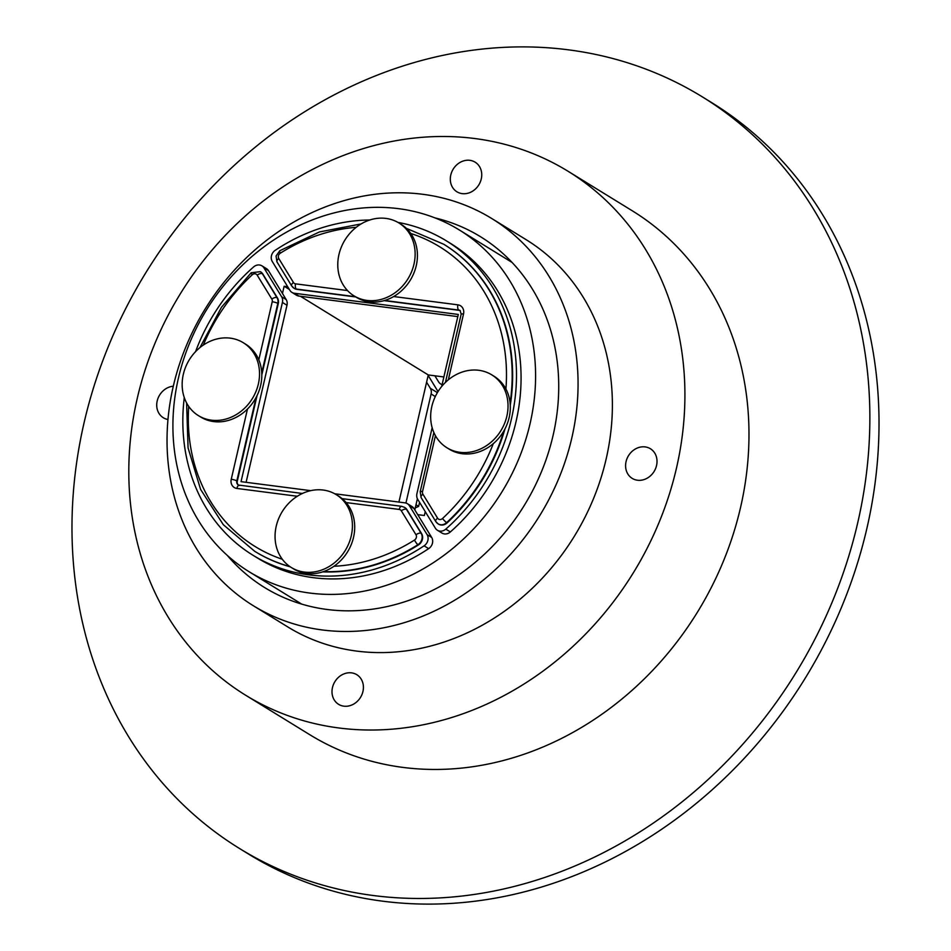 <?xml version="1.0" encoding="UTF-8"?>
<svg xmlns="http://www.w3.org/2000/svg" width="951" height="951" viewBox="0 0 951 951"><rect width="100%" height="100%" fill="white"/><g stroke="black" fill="none" stroke-linecap="round" stroke-linejoin="round"><path stroke-width="1.43" d="M253.37 605.751L287.689 626.875A227.36 196.619 -58.4 0 0 356.577 651.078A227.36 196.619 -58.4 0 0 593.436 498.8A227.36 196.619 -58.4 0 0 526.046 239.628L491.726 218.504A227.36 196.619 121.6 0 1 559.117 477.675A227.36 196.619 121.6 0 1 322.258 629.954A227.36 196.619 121.6 0 1 253.37 605.751A227.36 196.619 121.6 0 1 185.98 346.592A227.36 196.619 121.6 0 1 422.838 194.301A227.36 196.619 121.6 0 1 491.726 218.504M435.035 217.922A205.963 178.11 121.6 0 1 480.517 236.728A205.963 178.11 121.6 0 1 541.559 471.506A205.963 178.11 121.6 0 1 326.989 609.46A205.963 178.11 121.6 0 1 264.592 587.528A205.963 178.11 121.6 0 1 227.301 555.408M702.266 96.824L711.419 102.458A441.347 381.672 121.6 0 1 842.229 605.549A441.347 381.672 121.6 0 1 382.457 901.156A441.347 381.672 121.6 0 1 248.734 854.176L239.581 848.542A441.347 381.672 121.6 0 1 108.771 345.451A441.347 381.672 121.6 0 1 568.543 49.844A441.347 381.672 121.6 0 1 702.266 96.824A441.347 381.672 121.6 0 1 833.076 599.915A441.347 381.672 121.6 0 1 373.303 895.521A441.347 381.672 121.6 0 1 239.581 848.542M362.937 691.496A17.391 15.038 121.6 0 1 338.592 704.322A17.391 15.038 121.6 0 1 332.47 687.549A17.391 15.038 121.6 0 1 356.815 674.711A17.391 15.038 121.6 0 1 362.937 691.496M167.97 419.498A17.391 15.038 121.6 0 1 163.31 417.739A17.391 15.038 121.6 0 1 157.188 400.965A17.391 15.038 121.6 0 1 173.308 386.213M645.158 446.911A17.391 15.038 121.6 0 1 650.425 448.765A17.391 15.038 121.6 0 1 655.572 468.581A17.391 15.038 121.6 0 1 637.467 480.231A17.391 15.038 121.6 0 1 632.189 478.377A17.391 15.038 121.6 0 1 626.067 461.604A17.391 15.038 121.6 0 1 645.158 446.911M450.786 175.02A17.391 15.038 121.6 0 1 475.143 162.181A17.391 15.038 121.6 0 1 481.265 178.954A17.391 15.038 121.6 0 1 456.92 191.793A17.391 15.038 121.6 0 1 450.786 175.02M568.104 171.299L632.165 210.718A307.613 266.007 121.6 0 1 740.532 507.549A307.613 266.007 121.6 0 1 309.681 734.648L245.62 695.217A307.613 266.007 121.6 0 1 137.253 398.386A307.613 266.007 121.6 0 1 568.104 171.299A307.613 266.007 121.6 0 1 676.47 468.118A307.613 266.007 121.6 0 1 245.62 695.217M309.871 593.067A200.613 173.486 121.6 0 1 249.091 571.717A200.613 173.486 121.6 0 1 189.629 343.038A200.613 173.486 121.6 0 1 398.624 208.673A200.613 173.486 121.6 0 1 459.404 230.023A200.613 173.486 121.6 0 1 518.866 458.703A200.613 173.486 121.6 0 1 309.871 593.067M443.867 376.965L428.271 374.944L426.595 382.195L430.316 388.281A8.024 6.942 121.6 0 1 431.255 390.968A8.024 6.942 121.6 0 1 431.112 393.976L405.934 503.055M404.781 507.525A8.024 6.942 121.6 0 1 404.912 507.608A8.024 6.942 121.6 0 1 405.031 507.679A8.024 6.942 121.6 0 1 406.933 509.641L421.59 533.618A8.024 6.942 121.6 0 1 422.303 539.716A8.024 6.942 121.6 0 1 418.428 544.947A180.286 155.905 121.6 0 1 322.734 571.86M257.043 395.616L237.286 481.17A4.279 3.697 -58.4 0 0 238.546 485.129M260.55 271.808A8.024 6.942 121.6 0 1 260.776 271.95A8.024 6.942 121.6 0 1 262.797 273.983L277.466 297.96A8.024 6.942 121.6 0 1 278.405 300.647A8.024 6.942 121.6 0 1 278.263 303.666L261.81 374.92M195.549 351.668A184.565 159.602 121.6 0 1 253.548 266.981A8.024 6.942 121.6 0 1 259.231 264.96A8.024 6.942 121.6 0 1 261.929 265.84A8.024 6.942 121.6 0 1 263.95 267.885L281.603 296.748A8.024 6.942 121.6 0 1 282.554 299.434A8.024 6.942 121.6 0 1 282.411 302.454L241.043 481.658L310.692 490.657M425.252 511.638L424.36 515.501L417.727 514.646L431.659 537.422A8.024 6.942 121.6 0 1 432.396 543.413A8.024 6.942 121.6 0 1 428.663 548.644A184.565 159.602 121.6 0 1 257.507 558.047L252.93 555.229A184.565 159.602 121.6 0 1 184.28 397.601M334.716 493.771L404.983 502.853A8.024 6.942 121.6 0 1 407.408 503.709A8.024 6.942 121.6 0 1 407.539 503.78A8.024 6.942 121.6 0 1 409.429 505.742L427.082 534.605A8.024 6.942 121.6 0 1 427.819 540.596A8.024 6.942 121.6 0 1 424.098 545.826A184.565 159.602 121.6 0 1 252.93 555.229M246.107 482.312L286.988 305.259A8.024 6.942 -58.4 0 0 287.131 302.252A8.024 6.942 -58.4 0 0 286.18 299.565L282.459 293.479L284.135 286.239L287.666 286.691M417.727 514.646L414.006 508.559A8.024 6.942 -58.4 0 0 412.116 506.598A8.024 6.942 -58.4 0 0 411.985 506.526A8.024 6.942 -58.4 0 0 411.866 506.443M258.351 384.014A42.795 37.006 121.6 0 1 198.402 415.611A42.795 37.006 121.6 0 1 183.329 374.314A42.795 37.006 121.6 0 1 243.278 342.717A42.795 37.006 121.6 0 1 258.351 384.014M243.278 342.717L245.56 344.131A42.795 37.006 121.6 0 1 258.815 359.858A42.795 37.006 121.6 0 1 260.645 385.428A42.795 37.006 121.6 0 1 247.462 409.061A42.795 37.006 121.6 0 1 200.697 417.025L198.402 415.611M442.12 384.584A8.024 6.942 121.6 0 1 440.634 383.931A8.024 6.942 121.6 0 1 440.515 383.847A8.024 6.942 121.6 0 1 438.613 381.886L434.892 375.811M355.829 296.974L296.867 289.354A8.024 6.942 121.6 0 1 294.43 288.498A8.024 6.942 121.6 0 1 294.311 288.415M504.993 428.853A180.286 155.905 121.6 0 1 447.113 522.884A8.024 6.942 121.6 0 1 441.359 525.047A8.024 6.942 121.6 0 1 438.566 524.156A8.024 6.942 121.6 0 1 438.34 524.013M397.887 222.379A184.565 159.602 121.6 0 1 446.411 240.876L450.988 243.694A184.565 159.602 121.6 0 1 450.37 531.942A8.024 6.942 121.6 0 1 444.688 533.951A8.024 6.942 121.6 0 1 441.989 533.071L437.412 530.254A8.024 6.942 121.6 0 1 435.392 528.221L417.739 499.358A8.024 6.942 121.6 0 1 416.788 496.66A8.024 6.942 121.6 0 1 416.93 493.652L432.158 427.7M446.411 240.876A184.565 159.602 121.6 0 1 445.793 529.125A8.024 6.942 121.6 0 1 440.111 531.145A8.024 6.942 121.6 0 1 437.412 530.254M441.668 386.51L458.311 314.448L294.358 293.253A8.024 6.942 121.6 0 1 291.933 292.397A8.024 6.942 121.6 0 1 291.802 292.314A8.024 6.942 121.6 0 1 289.912 290.352L272.259 261.489A8.024 6.942 121.6 0 1 271.522 255.498A8.024 6.942 121.6 0 1 275.255 250.279A184.565 159.602 121.6 0 1 369.784 220.002M296.379 295.131A8.024 6.942 -58.4 0 0 296.51 295.214A8.024 6.942 -58.4 0 0 298.935 296.07L457.811 316.612M366.991 300.421A42.795 37.006 121.6 0 1 354.022 295.856A42.795 37.006 121.6 0 1 341.338 247.082A42.795 37.006 121.6 0 1 385.916 218.409A42.795 37.006 121.6 0 1 398.885 222.962A42.795 37.006 121.6 0 1 411.569 271.748A42.795 37.006 121.6 0 1 366.991 300.421M398.885 222.962L401.179 224.377A42.795 37.006 121.6 0 1 410.796 233.482A42.795 37.006 121.6 0 1 393.678 296.534A42.795 37.006 121.6 0 1 369.273 301.824A42.795 37.006 121.6 0 1 356.304 297.271L354.022 295.856M431.837 406.457A42.795 37.006 121.6 0 1 491.786 374.86A42.795 37.006 121.6 0 1 506.859 416.158A42.795 37.006 121.6 0 1 446.922 447.755A42.795 37.006 121.6 0 1 431.837 406.457M491.786 374.86L494.068 376.263A42.795 37.006 121.6 0 1 505.92 389.007A42.795 37.006 121.6 0 1 509.154 417.56A42.795 37.006 121.6 0 1 493.296 443.653A42.795 37.006 121.6 0 1 449.205 449.157L446.922 447.755M323.209 490.05A42.795 37.006 121.6 0 1 336.178 494.603A42.795 37.006 121.6 0 1 348.862 543.39A42.795 37.006 121.6 0 1 304.272 572.062A42.795 37.006 121.6 0 1 291.303 567.497A42.795 37.006 121.6 0 1 278.619 518.723A42.795 37.006 121.6 0 1 323.209 490.05M336.178 494.603L338.461 496.018A42.795 37.006 121.6 0 1 346.105 502.568A42.795 37.006 121.6 0 1 333.967 566.273A42.795 37.006 121.6 0 1 306.567 573.465A42.795 37.006 121.6 0 1 293.597 568.912L291.303 567.497M460.284 310.656A4.279 3.697 -58.4 0 0 459.25 310.347L384.097 300.635M443.939 244.383A180.286 155.905 121.6 0 1 444.176 244.514A180.286 155.905 121.6 0 1 510.271 405.221M290.281 566.844A180.286 155.905 121.6 0 1 255.165 551.58A180.286 155.905 121.6 0 1 254.939 551.437M261.929 265.84L266.506 268.657A8.024 6.942 121.6 0 1 268.527 270.702L282.459 293.479M415.266 507.882L418.63 506.407L419.569 502.354M415.991 504.779L418.63 506.407M438.031 391.574L428.152 375.419M426.595 382.195L398.921 502.069M414.814 509.879L417.394 498.704M428.271 374.944L300.421 296.26M289.354 289.449L284.135 286.239M431.112 393.976L435.296 396.555M260.075 273.662A4.279 1.973 148.5 0 0 257.186 275.136L271.855 299.101A4.279 1.973 -31.5 0 1 274.732 297.627A4.279 1.973 -31.5 0 1 277.003 297.675L262.345 273.71A4.279 1.973 148.5 0 0 260.075 273.662M186.598 402.927L188.072 447.862L200.59 489.396L223.307 524.702L254.713 551.307A180.286 155.905 -58.4 0 0 289.9 566.582M323.459 571.622A180.286 155.905 -58.4 0 0 417.965 544.673A4.279 1.058 -122.2 0 1 414.505 540.049A176.006 152.208 121.6 0 1 333.967 566.273M282.304 559.259A176.006 152.208 121.6 0 1 188.702 406.374M404.211 509.32A4.279 1.973 148.5 0 0 401.322 510.794L415.991 534.771A4.279 1.973 -31.5 0 1 418.868 533.285A4.279 1.973 -31.5 0 1 421.138 533.333L406.481 509.367A4.279 1.973 148.5 0 0 404.211 509.32M421.59 533.618L421.138 533.333A8.024 6.942 -58.4 0 1 421.947 539.039A8.024 6.942 -58.4 0 1 421.84 539.431A8.024 6.942 -58.4 0 1 417.965 544.673L418.428 544.947M415.991 534.771A3.745 3.233 121.6 0 1 414.505 540.049M239.628 485.474A4.279 1.997 97.4 0 0 239.236 485.331A4.279 1.997 97.4 0 0 238.059 485.878A4.279 1.997 97.4 0 0 236.858 488.445L297.294 496.256M346.105 502.568L399.242 509.439A4.279 1.997 -82.6 0 1 400.454 506.871A4.279 1.997 -82.6 0 1 401.619 506.324L404.448 507.323A8.024 6.942 -58.4 0 1 404.579 507.406A8.024 6.942 -58.4 0 1 406.481 509.367L406.933 509.641M261.751 372.923L277.811 303.381A4.279 0.785 -167 0 0 275.421 302.442A4.279 0.785 -167 0 0 272.224 301.764L258.815 359.858M247.462 409.061L231.248 479.268A4.279 0.785 13 0 1 234.433 479.946A4.279 0.785 13 0 1 236.835 480.885L256.081 397.482M238.998 485.331A4.279 3.697 121.6 0 1 236.835 480.885L237.286 481.17M277.466 297.96L277.003 297.675A8.024 6.942 -58.4 0 1 277.954 300.373A8.024 6.942 -58.4 0 1 277.811 303.381L278.263 303.666M431.659 537.422L427.082 534.605M286.18 299.565L281.603 296.748M421.091 497.539L435.76 521.505L438.102 523.87A8.024 6.942 -58.4 0 1 436.081 521.837A4.279 1.973 -31.5 0 1 435.76 521.505A4.279 1.973 -31.5 0 1 435.76 520.292A4.279 1.973 -31.5 0 1 437.579 518.152L422.91 494.175A4.279 1.973 148.5 0 0 421.103 496.315A4.279 1.973 148.5 0 0 421.091 497.539L420.199 491.679A4.279 0.785 13 0 1 420.425 491.501A4.279 0.785 13 0 1 422.541 491.512L435.439 435.665M493.296 443.653A176.006 152.208 121.6 0 1 442.512 518.509A4.279 0.654 47.2 0 0 446.649 522.598A180.286 155.905 -58.4 0 0 503.828 430.993M294.43 288.498L293.978 288.212A8.024 6.942 -58.4 0 1 293.847 288.141A8.024 6.942 -58.4 0 1 291.957 286.18A4.279 1.973 -31.5 0 1 291.624 285.847A4.279 1.973 -31.5 0 1 291.636 284.634A4.279 1.973 -31.5 0 1 293.443 282.495L278.786 258.517A4.279 1.973 148.5 0 0 276.967 260.657A4.279 1.973 148.5 0 0 276.967 261.882L276.063 256.021L279.808 250.731A4.279 1.058 57.8 0 0 280.26 253.228A176.006 152.208 121.6 0 1 356.221 227.313M278.786 258.517A3.745 3.233 121.6 0 1 280.26 253.228M384.632 300.48L458.798 310.074A4.279 1.997 -82.6 0 1 457.776 308.076A4.279 1.997 -82.6 0 1 457.906 304.843L393.678 296.534M347.507 290.566L295.523 283.838A4.279 1.997 97.4 0 0 295.392 287.071A4.279 1.997 97.4 0 0 296.403 289.068L355.377 296.688M296.867 289.354L296.403 289.068A8.024 6.942 -58.4 0 1 293.978 288.212L291.624 285.847L276.967 261.882M447.113 522.884L446.649 522.598A8.024 6.942 -58.4 0 1 440.907 524.762A8.024 6.942 -58.4 0 1 438.102 523.87L438.566 524.156M448.325 379.829L463.517 314.008A4.279 0.785 -167 0 0 461.401 313.996A4.279 0.785 -167 0 0 461.176 314.175L460.094 310.525A4.279 3.697 121.6 0 0 458.798 310.074L459.25 310.347M450.37 531.942L445.793 529.125M298.935 296.07L294.358 293.253M399.242 509.439A3.745 3.233 121.6 0 1 401.322 510.794M231.248 479.268A8.559 7.406 -58.4 0 0 236.858 488.445M295.523 283.838A3.745 3.233 121.6 0 1 293.443 282.495M410.796 233.482A176.006 152.208 121.6 0 1 505.92 389.007M463.517 314.008A8.559 7.406 -58.4 0 0 457.906 304.843M422.91 494.175A3.745 3.233 121.6 0 1 422.541 491.512M442.512 518.509A3.745 3.233 121.6 0 1 437.579 518.152M510.105 403.058A180.286 155.905 -58.4 0 0 443.713 244.241L406.327 228.323M271.855 299.101A3.745 3.233 121.6 0 1 272.224 301.764M203.3 345.094A176.006 152.208 121.6 0 1 252.265 274.78A3.745 3.233 121.6 0 1 257.186 275.136M409.429 505.742L414.006 508.559M282.411 302.454L286.988 305.259M424.098 545.826L428.663 548.644M263.95 267.885L268.527 270.702M262.797 273.983L262.345 273.71A8.024 6.942 -58.4 0 0 260.324 271.665L251.183 272.771A4.279 0.654 -132.8 0 0 252.265 274.78M437.389 392.632L430.316 388.281M301.74 604.123L249.091 571.717M411.985 506.526L407.408 503.709M296.51 295.214L291.933 292.397M420.199 491.679L433.858 432.491M445.425 382.421L461.176 314.175M361.118 223.937L319.477 231.937L279.808 250.731M440.634 383.931L442.06 384.798M302.359 493.486L238.332 485.01M342.11 498.633L401.619 506.324M199.948 347.59L221.452 307.268L251.183 272.771M512.054 262.428L459.404 230.023"/></g></svg>
